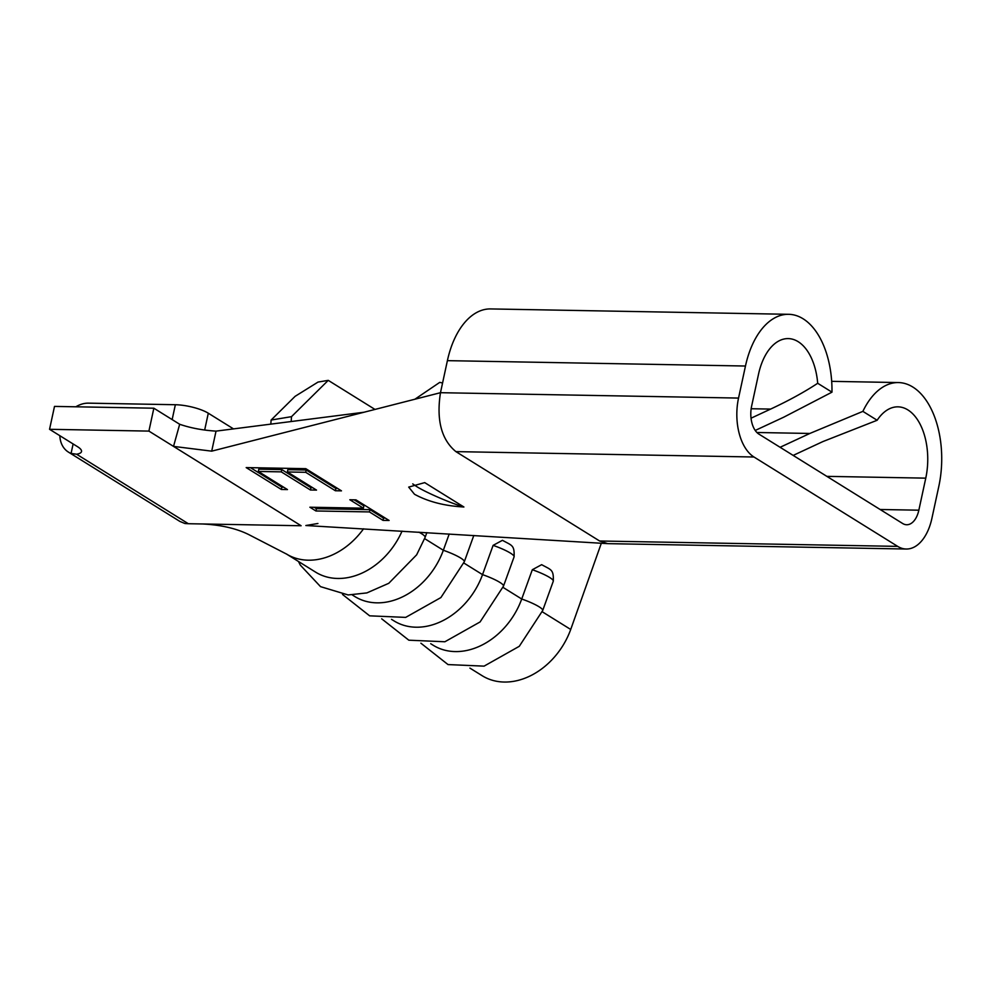 <?xml version="1.0" encoding="UTF-8"?>
<svg xmlns="http://www.w3.org/2000/svg" width="991" height="991" viewBox="0 0 991 991"><rect width="100%" height="100%" fill="white"/><g stroke="black" fill="none" stroke-linecap="round" stroke-linejoin="round"><path stroke-width="1.49" d="M59.844 435.706A27.327 21.145 -58.1 0 0 68.429 452.107A27.327 21.145 -58.1 0 0 71.067 453.444L73.123 443.956M68.429 452.107L179.482 521.167A27.327 21.145 -58.1 0 0 179.966 521.464L184.908 523.508L188.352 523.719L301.115 525.75L173.524 446.396L179.681 424.272C190.594 428.013 202.709 430.292 216.026 431.122L363.97 412.244M49.55 429.301L148.91 431.097L153.853 408.205L54.505 406.409L49.55 429.301L77.645 446.768A24.292 6.454 12.2 0 1 81.51 451.549A24.292 6.454 12.2 0 1 76.58 454.212L71.067 453.444M258.329 471.456L287.477 489.579L281.357 489.467L246.189 467.591L305.798 468.669L341.474 490.855L335.367 490.743L305.711 472.311L287.378 471.976L316.513 490.099L310.406 489.988L281.258 471.865L258.329 471.456L258.824 469.164L281.754 469.573L281.258 471.865M463.899 506.996L424.705 482.617L408.701 487.101L414.498 494.261C428.174 501.706 444.649 505.943 463.899 506.996C450.88 503.304 424.668 491.908 416.22 486.259L412.739 483.893M793.159 455.414L822.889 441.577L877.146 420.258A53.44 30.721 -89 0 1 897.995 406.843A53.44 30.721 -89 0 1 925.767 478.145L918.843 510.192A21.864 12.573 -89 0 1 906.691 524.747A21.864 12.573 -89 0 1 902.628 523.483L758.908 434.108A21.864 12.573 -89 0 1 751.612 406.199L758.536 374.152A53.44 30.721 -89 0 1 788.241 338.6A53.44 30.721 -89 0 1 817.699 383.282L831.982 392.163A77.732 44.694 91 0 0 788.687 314.308L490.619 308.932A77.732 44.694 91 0 0 447.399 360.65L440.475 392.696C436.263 420.011 441.404 439.657 455.897 451.623L599.617 540.999L607.607 543.588M788.687 314.308A77.732 44.694 91 0 0 745.467 366.026L738.543 398.072L440.475 392.696L211.702 451.153L173.524 446.396L148.91 431.097M309.898 507.219L363.4 508.185L349.835 499.749L355.955 499.86L389.116 520.473L382.997 520.374L369.432 511.926L315.931 510.972L309.898 507.219M424.644 538.633L443.336 550.265A68.02 52.634 121.9 0 1 354.803 596.52L352.325 594.972M402.036 531.139A68.02 52.634 121.9 0 1 315.609 572.141L286.213 553.858A68.02 52.634 -58.1 0 0 287.39 554.576A68.02 52.634 -58.1 0 0 363.548 528.798M271.113 420.048L295.107 396.338L318.037 382.068L328.244 380.358L291.515 416.654L271.113 420.048L270.816 424.136M463.838 563.012L482.53 574.631A68.02 52.634 121.9 0 1 393.997 620.886L391.519 619.35M503.044 587.39L521.724 599.01A68.02 52.634 121.9 0 1 433.203 645.265L430.713 643.716M328.244 380.358L374.982 409.432M291.168 421.534L291.515 416.654M469.907 668.095L482.196 675.726A68.02 52.634 -58.1 0 0 570.717 629.471L601.326 543.254M172.149 419.589L175.357 404.724L88.422 403.151A27.327 21.145 -58.1 0 0 75.824 406.805M831.982 392.163L783.695 417.211L755.216 430.453M751.029 418.202L770.626 409.085C788.601 400.698 804.296 392.102 817.699 383.282M738.543 398.072A46.156 26.534 91 0 0 753.965 457L897.685 546.375A46.156 26.534 91 0 0 906.257 549.026A46.156 26.534 91 0 0 931.912 518.318L938.836 486.271A77.732 44.694 91 0 0 898.428 382.563A77.732 44.694 91 0 0 862.876 411.376L809.82 433.463L780.09 447.288M877.146 420.258L862.876 411.376M216.026 431.122L211.702 451.153M153.853 408.205L179.681 424.272M175.357 404.724A24.292 6.454 12.2 0 1 208.296 413.21L233.517 428.892M342.502 594.439L369.643 615.832L405.678 617.393L440.896 597.561L464.308 561.748A21.938 3.679 19.9 0 0 443.336 550.265L449.208 534M381.696 618.818L408.837 640.198L444.885 641.759L480.09 621.939L503.502 586.115A21.938 3.679 19.9 0 0 482.53 574.631L493.109 545.36L502.462 540.306M420.902 643.196L448.031 664.577L484.079 666.138L519.284 646.305L542.709 610.493A21.938 3.679 19.9 0 0 521.724 599.01L532.316 569.726L541.656 564.672C551.293 570.048 553.746 569.342 553.288 581.209A21.938 3.679 -160.1 0 0 532.316 569.726M414.907 399.224L439.744 382.377L442.581 382.997M337.671 488.489L335.862 488.452L335.367 490.743M335.862 488.452L306.207 470.019L305.711 472.311M306.207 470.019L287.861 469.684L287.378 471.976M312.71 487.733L310.901 487.696L310.406 489.988M310.901 487.696L281.754 469.573M283.674 487.213L281.853 487.176L281.357 489.467M281.853 487.176L250.488 467.665M354.134 499.823L363.895 505.893L363.4 508.185M385.313 518.107L383.492 518.082L382.997 520.374M383.492 518.082L369.928 509.647L369.432 511.926M369.928 509.647L316.426 508.68L315.931 510.972M316.426 508.68L314.209 507.293M76.58 454.212L188.352 523.719M542.238 611.757L570.717 629.471M447.399 360.65L745.467 366.026M751.153 408.738L770.626 409.085M880.144 509.498L918.843 510.192M826.866 476.361L925.767 478.145M756.913 432.497L809.82 433.463M599.617 540.999L897.685 546.375M455.897 451.623L753.965 457M208.296 413.21L204.666 430.032M503.502 586.115L514.094 556.843A21.938 3.679 -160.1 0 0 493.109 545.36M418.896 532.155A21.938 3.679 19.9 0 1 425.114 537.37L416.654 554.811L388.769 583.303L366.868 592.915L348.138 594.947L320.539 586.647L300.285 565.081L298.489 561.501M317.913 523.496L305.86 525.515L607.607 543.638M831.684 381.349L898.428 382.563M608.189 543.65L906.257 549.026M287.415 554.526L248.617 534.521C236.366 528.463 221.092 524.945 202.771 523.979M542.709 610.493L553.288 581.209M464.308 561.748L473.797 535.499M425.114 537.37L426.824 532.638M502.462 540.318C512.099 545.669 514.552 544.976 514.094 556.843"/></g></svg>
